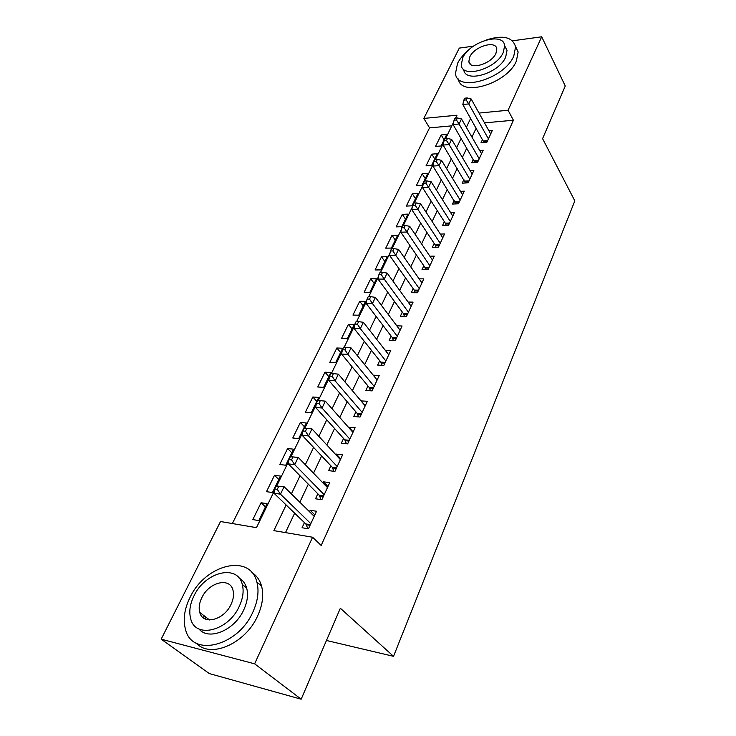<?xml version="1.0" encoding="UTF-8"?>
<svg xmlns="http://www.w3.org/2000/svg" width="736" height="736" viewBox="0 0 736 736"><rect width="100%" height="100%" fill="white"/><g stroke="black" fill="none" stroke-linecap="round" stroke-linejoin="round"><path stroke-width="1.1" d="M203.762 618.139L203.927 615.627M512.477 40.811L541.696 36.8L565.266 85.983L542.579 138.644L574.825 200.873L393.53 656.328L340.345 608.24L301.171 699.2L209.309 673.569L161.175 639.17L220.515 521.52L256.459 527.657L274.381 490.802M451.794 125.847L429.557 127.871L232.364 523.544M429.557 127.871L423.835 118.422L459.31 48.098L473.469 46.156M482.577 139.352L480.976 142.802L486.836 142.333L492.274 130.539L488.943 130.833M473.34 159.224L471.702 162.748L477.59 162.352L483.166 150.291L479.679 150.549M463.892 179.556L462.217 183.163L468.142 182.832L473.837 170.485L470.203 170.715M454.222 200.358L452.511 204.047L458.473 203.789L464.296 191.158L460.488 191.351M444.332 221.646L442.575 225.428L448.564 225.244L454.535 212.308L450.533 212.465M434.203 243.45L432.4 247.314L438.426 247.204L444.544 233.965L440.33 234.076M423.826 265.77L421.986 269.735L428.039 269.707L434.304 256.137L429.87 256.192M413.2 288.632L411.314 292.698L417.404 292.753L423.816 278.852L419.134 278.852M402.307 312.064L400.375 316.232L406.502 316.379L413.071 302.128L408.121 302.054M391.147 336.085L389.16 340.345L395.324 340.593L402.068 325.993L396.805 325.827M379.693 360.704L377.66 365.084L383.861 365.424L390.77 350.446L385.176 350.198M367.963 385.968L365.875 390.448L372.103 390.899L379.196 375.535L373.216 375.167M355.911 411.875L353.777 416.484L360.042 417.036L367.319 401.276L361.017 400.899M343.556 438.472L341.357 443.192L347.65 443.872L355.12 427.68L348.652 427.506M330.869 465.768L328.606 470.626L334.935 471.417L342.608 454.802L336.297 454.075L335.947 454.83M317.832 493.81L315.514 498.796L321.871 499.716L329.756 482.65L323.417 481.804L322.911 482.89M265.457 506.892L261.059 502.752L252.816 519.588L258.796 520.573L267.021 503.663L261.059 502.752M278.788 479.495L274.51 475.281L266.478 491.676L272.44 492.54L280.453 476.072L274.51 475.281M291.778 452.796L287.62 448.509L279.79 464.49L285.724 465.235L293.535 449.19L287.62 448.509M304.446 426.779L300.398 422.427L292.772 437.994L298.678 438.628L306.286 422.988L300.398 422.427M316.793 401.405L312.846 396.989L305.412 412.178L311.291 412.694L318.716 397.449L312.846 396.989M328.836 376.657L324.999 372.186L317.75 386.989L323.601 387.412L330.832 372.545L324.999 372.186M340.584 352.507L336.849 347.981L329.774 362.434L335.598 362.756L342.663 348.248L336.849 347.981M352.056 328.937L348.413 324.364L341.504 338.468L347.309 338.698L354.2 324.539L348.413 324.364M363.253 305.928L359.702 301.309L352.958 315.082L358.736 315.22L365.461 301.401L359.702 301.309M374.192 283.461L370.723 278.797L364.145 292.247L369.886 292.302L376.455 278.806L370.723 278.797M384.873 261.51L381.496 256.818L375.066 269.946L380.779 269.919L387.191 256.744L381.496 256.818M395.306 240.065L392.012 235.336L385.728 248.161L391.423 248.06L397.688 235.189L392.012 235.336M405.508 219.107L402.288 214.342L396.152 226.881L401.81 226.697L407.937 214.121L402.288 214.342M415.481 198.619L412.344 193.826L406.336 206.08L411.967 205.832L417.956 193.531L412.344 193.826M425.233 178.581L422.17 173.76L416.3 185.739L421.903 185.426L427.754 173.402L422.17 173.76M434.764 158.985L431.774 154.137L426.034 165.858L431.609 165.48L437.331 153.723L431.774 154.137M441.103 145.967L446.697 134.467L441.177 134.946L435.556 146.409L441.103 145.967M286.129 504.942L273.866 530.628L312.579 537.234L321.172 545.459L513.415 120.244L484.5 122.875M476.201 128.11L471.951 137.108M466.799 148.037L462.355 157.476M457.194 168.424L452.52 178.324M447.35 189.29L442.456 199.668M437.276 210.662L432.152 221.527M426.963 232.53L421.59 243.929M416.401 254.941L410.771 266.874M405.573 277.904L399.685 290.398M394.478 301.438L388.304 314.52M383.106 325.57L376.639 339.268M371.432 350.308L364.67 364.651M359.472 375.7L352.388 390.715M347.18 401.746L339.774 417.468M334.576 428.49L326.821 444.949M321.623 455.961L313.508 473.184M308.32 484.178L299.819 502.21M294.648 513.167L285.485 532.606M304.446 522.615L302.064 527.74L308.448 528.798L316.554 511.253L310.178 510.278L309.506 511.722M326.462 640.476L393.53 656.328M301.171 699.2L254.628 663.817L161.175 639.17M541.696 36.8L508.07 110.244L479.026 113.068M513.415 120.244L508.07 110.244M312.579 537.234L254.628 663.817M470.663 118.349L466.357 127.374M461.122 138.322L456.605 147.789M451.37 158.764L446.632 168.691M441.379 179.685L436.411 190.09M431.158 201.112L425.951 212.014M420.679 223.054L415.224 234.48M409.952 245.539L404.23 257.508M398.949 268.585L392.96 281.124M387.67 292.201L381.404 305.339M376.114 316.425L369.546 330.179M364.256 341.274L357.374 355.672M352.084 366.767L344.88 381.855M339.59 392.941L332.046 408.728M326.756 419.814L318.863 436.347M313.582 447.414L305.32 464.729M300.04 475.778L291.392 493.911M455.547 118.128L456.973 115.212L423.835 118.422M276.745 485.935L288.668 461.398M290.978 456.67L302.57 432.814M304.805 428.205L316.084 405.002M318.292 400.476L329.25 377.945M331.421 373.474L342.056 351.596M344.2 347.18L354.522 325.938M356.647 321.586L366.675 300.95M368.773 296.645L378.516 276.589M380.586 272.338L390.062 252.844M392.104 248.639L401.313 229.696M403.337 225.538L412.298 207.11M414.294 202.998L423.007 185.067M424.985 181.01L433.467 163.567M435.418 159.546L443.67 142.563M445.602 138.589L453.643 122.056M314.87 514.896L310.178 510.278M444.093 139.822L441.177 134.946M327.971 486.514L323.417 481.804M340.731 458.878L336.297 454.075M353.151 431.958L348.846 427.082M365.258 405.729L361.072 400.78M276.11 486.018L274.666 488.998L277.251 489.366L278.705 486.386L276.11 486.018L284.068 486.717L314.198 516.341M278.705 486.386L284.068 486.717L280.471 494.178L273.994 493.24L305.79 523.922L307.942 528.715M310.831 523.655L280.471 494.178L277.251 489.366M274.666 488.998L273.994 493.24M257.425 686.992L259.532 687.58M189.98 597.54C184.294 609.224 182.832 619.97 185.601 629.786C192.262 657.625 238.197 646.236 252.926 611.938C257.885 600.972 259.21 591.008 256.882 582.056C250.111 553.122 205.298 564.346 189.98 597.54M196.337 643.163C210.367 658.978 245.677 643.568 257.692 615.82C262.605 604.891 263.893 594.964 261.547 586.022C259.817 580.014 256.597 575.515 251.905 572.516M239.071 578.054C242.806 580.17 245.336 583.51 246.67 588.092C248.382 594.624 247.416 601.873 243.772 609.84C234.793 630.228 208.674 641.157 198.941 628.921M193.945 595.948C189.888 604.311 188.821 611.984 190.753 618.976C195.5 639.152 228.546 630.908 239.329 606.243C243.009 598.248 243.993 590.98 242.3 584.439C237.489 563.702 205.031 571.863 193.945 595.948M231.049 604.366C233.459 599.168 234.103 594.44 232.99 590.18C229.899 576.877 208.914 582.148 201.802 597.733C199.235 603.078 198.554 607.982 199.769 612.426C202.842 625.49 224.066 620.19 231.049 604.366M205.703 616.998L205.887 619.252M468.436 50.287C463.505 54.418 459.88 58.76 457.571 63.296L455.492 73.361C456.476 92.764 504.169 79.221 513.783 56.092L515.596 46.874C512.707 37.058 503.001 34.739 486.468 39.919M458.362 78.982C460.58 97.502 507.04 83.775 516.35 61.152L518.144 51.943L515.513 46.35M504.822 46.11L507.012 50.407L505.687 57.123C498.732 73.71 464.499 83.481 463.754 69.478M462.732 57.767L461.242 64.934C461.96 78.927 496.285 69.046 503.286 52.458L504.629 45.733C503.663 31.528 469.862 41.547 462.732 57.767M495.926 53.415L496.818 49.036C496.22 39.91 474.38 46.35 469.798 56.847L468.86 61.41C469.347 70.454 491.4 64.069 495.926 53.415M290.38 456.697L288.972 459.586L291.548 459.908L292.956 457.001L290.38 456.697L298.218 457.396L327.465 487.6M292.956 457.001L298.218 457.396L294.713 464.655L288.273 463.855L319.148 495.144L321.098 499.606M324.19 494.712L294.713 464.655L291.548 459.908M288.972 459.586L288.273 463.855M304.244 428.177L302.882 430.992L305.449 431.25L306.811 428.435L304.244 428.177L311.972 428.895L340.382 459.623M306.811 428.435L311.972 428.895L308.568 435.942L302.156 435.27L332.138 467.121L333.923 471.288M337.189 466.541L308.568 435.942L305.449 431.25M302.882 430.992L302.156 435.27M349.848 439.125L322.037 408.02L325.349 401.157L352.958 432.382M346.417 443.734L344.798 439.843L315.652 407.477L322.037 408.02L318.964 403.383L320.298 400.642L317.74 400.439L316.406 403.172L318.964 403.383M316.406 403.172L315.652 407.477M325.349 401.157L320.298 400.642M362.176 412.418L335.147 380.843L338.376 374.164L365.203 405.849M358.607 416.907L357.116 413.273L328.799 380.42L335.147 380.843L332.12 376.271L333.417 373.603L330.878 373.437L329.581 376.105L332.12 376.271M329.581 376.105L328.799 380.42M338.376 374.164L333.417 373.603M374.182 386.391L347.907 354.393L351.044 347.889L377.136 379.988M370.493 390.779L369.132 387.384L341.587 354.08L347.907 354.393L344.926 349.876L346.187 347.272L343.657 347.162L342.396 349.756L344.926 349.876M342.396 349.756L341.587 354.08M351.044 347.889L346.187 347.272M385.885 361.036L360.336 328.642L363.391 322.304L388.764 354.798M382.085 365.323L380.834 362.14L354.053 328.431L360.336 328.642L357.392 324.171L358.625 321.641L356.104 321.568L354.881 324.098L357.392 324.171M354.881 324.098L354.053 328.431M363.391 322.304L358.625 321.641M397.302 336.306L372.444 303.545L375.424 297.381L400.108 330.225M393.401 340.52L392.251 337.539L366.188 303.444L372.444 303.545L369.536 299.129L370.732 296.663L368.23 296.636L367.034 299.101L369.536 299.129M367.034 299.101L366.188 303.444M375.424 297.381L370.732 296.663M408.425 312.202L384.238 279.1L387.145 273.084L411.166 306.268M404.441 316.324L403.383 313.536L378.019 279.091L384.238 279.1L381.377 274.73L382.545 272.329L380.052 272.338L378.884 274.74L381.377 274.73M378.884 274.74L378.019 279.091M387.145 273.084L382.545 272.329M419.281 288.678L395.738 255.263L398.562 249.403L421.958 282.891M415.224 292.735L414.248 290.122L389.556 255.355L395.738 255.263L392.914 250.948L394.045 248.612L391.57 248.648L390.439 250.994L392.914 250.948M390.439 250.994L389.556 255.355M398.562 249.403L394.045 248.612M429.879 265.724L406.953 232.024L409.713 226.311L432.492 260.075M425.748 269.716L424.847 267.269L400.798 232.199L406.953 232.024L404.165 227.764L405.269 225.474L402.813 225.556L401.7 227.838L404.165 227.764M401.7 227.838L400.798 232.199M409.713 226.311L405.269 225.474M440.22 243.322L417.882 209.364L420.578 203.78L442.768 237.802M436.025 247.25L435.197 244.95L411.764 209.613L417.882 209.364L415.132 205.142L416.217 202.915L413.77 203.026L412.684 205.252L415.132 205.142M412.684 205.252L411.764 209.613M420.578 203.78L416.217 202.915M450.312 221.444L428.554 187.248L431.186 181.801L452.806 216.062M446.071 225.317L445.308 223.164L422.473 187.579L428.554 187.248L425.84 183.08L426.898 180.9L424.46 181.038L423.402 183.218L425.84 183.08M423.402 183.218L422.473 187.579M431.186 181.801L426.898 180.9M460.175 200.082L438.969 165.664L441.536 160.347L462.604 194.819M455.878 203.9L432.924 166.069L438.969 165.664L436.292 161.534L437.322 159.408L434.902 159.583L433.863 161.708L436.292 161.534M433.863 161.708L432.924 166.069M441.536 160.347L437.322 159.408M469.816 179.216L449.135 144.587L451.637 139.398L472.19 174.073M465.474 182.979L443.118 145.075L449.135 144.587L446.485 140.512L447.497 138.432L445.087 138.635L444.084 140.705L446.485 140.512M444.084 140.705L443.118 145.075M451.637 139.398L447.497 138.432M479.228 158.82L459.062 124.016L461.509 118.947L481.546 153.787M474.849 162.536L453.082 124.559L459.062 124.016L456.449 119.977L457.433 117.953L455.041 118.174L454.057 120.198L456.449 119.977M454.057 120.198L453.082 124.559M461.509 118.947L457.433 117.953M488.428 138.883L468.758 103.914L471.15 98.955L490.7 133.97M484.021 142.563L462.815 104.521L468.758 103.914L466.182 99.921L467.139 97.943L464.756 98.192L463.8 100.17L466.182 99.921M463.8 100.17L462.815 104.521M471.15 98.955L467.139 97.943M310.049 525.348L306.323 524.74M310.362 524.667L305.79 523.922M323.362 496.496L319.663 495.963M323.693 495.788L319.148 495.144M336.324 468.409L332.644 467.958M336.665 467.682L332.138 467.121M348.947 441.066L345.285 440.68M349.296 440.312L344.798 439.843M361.238 414.432L357.595 414.11M361.597 413.66L357.116 413.273M373.216 388.479L369.592 388.231M373.584 387.688L369.132 387.384M384.891 363.188L381.285 362.995M385.268 362.379L380.834 362.14M396.281 338.523L392.693 338.385M396.658 337.704L392.251 337.539M407.376 314.474L403.806 314.392M407.762 313.637L403.383 313.536M418.214 291.005L414.662 290.978M418.609 290.15L414.248 290.122M428.784 268.106L425.252 268.125M429.18 267.242L424.847 267.269M439.098 245.75L435.592 245.815M439.502 244.867L435.197 244.95M449.181 223.919L445.685 224.029M449.586 223.026L445.308 223.164M459.016 202.593L455.547 202.75M459.439 201.692L455.179 201.885M468.63 181.764L465.189 181.958M469.053 180.854L464.821 181.093M478.032 161.405L474.6 161.644M478.455 160.485L474.251 160.779M487.214 141.505L483.81 141.781M487.646 140.576L483.46 140.907M209.567 619.97L199.769 612.426M246.67 588.092L242.3 584.439M256.882 582.056L261.547 586.022M470.387 64.216L468.86 61.41M507.012 50.407L504.629 45.733M515.596 46.874L518.144 51.943"/></g></svg>

